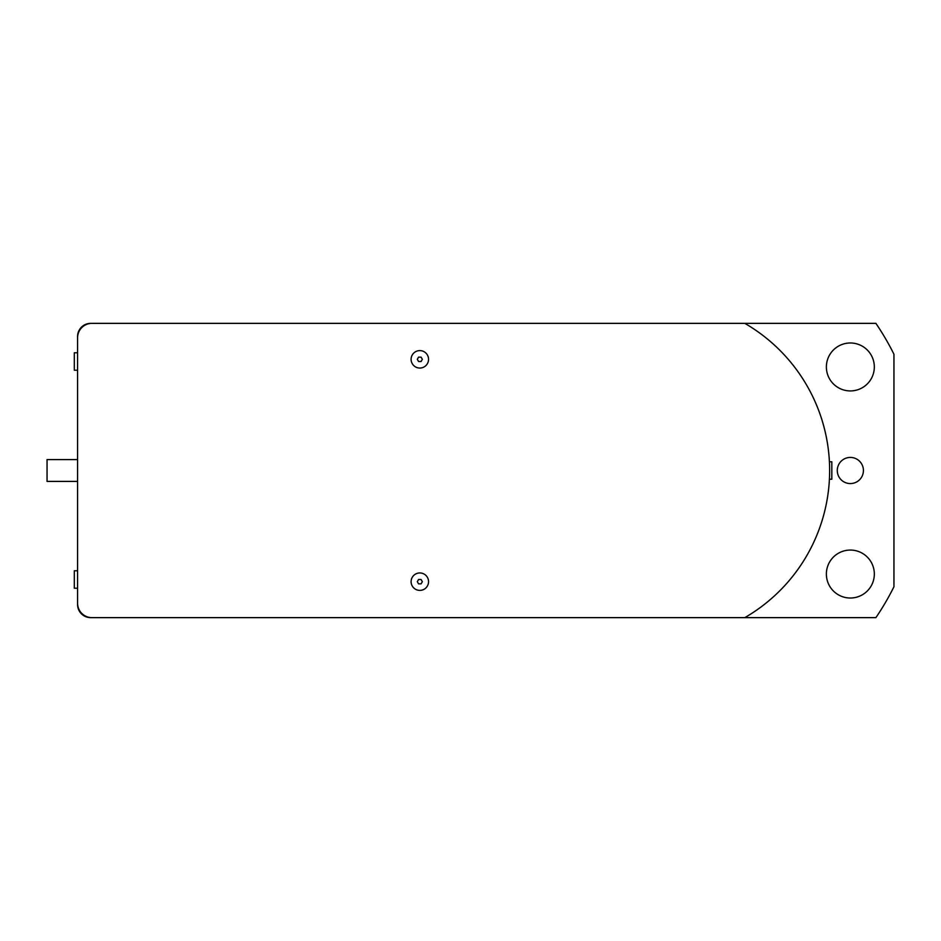 <?xml version="1.0" encoding="UTF-8"?>
<svg xmlns="http://www.w3.org/2000/svg" width="941" height="941" viewBox="0 0 941 941"><rect width="100%" height="100%" fill="white"/><g stroke="black" fill="none" stroke-linecap="round" stroke-linejoin="round"><path stroke-width="1.41" d="M744.813 617.637L875.895 617.637A261.586 261.586 0 0 0 893.95 586.749L893.95 354.251A261.586 261.586 0 0 0 875.895 323.363L90.665 323.363A13.08 13.08 0 0 0 77.585 336.443L77.585 604.557A13.08 13.08 0 0 0 90.665 617.637L744.813 617.637A170.027 170.027 0 0 0 744.813 323.363M850.358 457.42A13.08 13.08 0 0 1 861.674 477.04A13.08 13.08 0 0 1 839.031 477.04A13.08 13.08 0 0 1 850.358 457.42M850.358 342.983A23.984 23.984 0 0 1 871.119 378.941A23.984 23.984 0 0 1 829.586 378.941A23.984 23.984 0 0 1 850.358 342.983M850.358 550.062A23.984 23.984 0 0 1 871.119 586.031A23.984 23.984 0 0 1 829.586 586.031A23.984 23.984 0 0 1 850.358 550.062M828.55 451.28A170.027 170.027 0 0 1 829.421 461.784L831.82 461.784L831.82 479.216L829.421 479.216M77.585 570.775L74.315 570.775L74.315 588.219L77.585 588.219M422.344 581.679L421.086 583.855L418.569 583.855L417.31 581.679L418.569 579.491L421.086 579.491L422.344 581.679M419.827 572.951A8.716 8.716 0 0 0 412.276 586.031A8.716 8.716 0 0 0 427.379 586.031A8.716 8.716 0 0 0 419.827 572.951M422.344 359.321L421.086 361.509L418.569 361.509L417.31 359.321L418.569 357.145L421.086 357.145L422.344 359.321M419.827 350.605A8.716 8.716 0 0 0 412.276 363.685A8.716 8.716 0 0 0 427.379 363.685A8.716 8.716 0 0 0 419.827 350.605M827.739 445.105A170.027 170.027 0 0 0 812.224 395.526M77.585 603.252A14.386 14.386 0 0 0 91.971 617.637M91.971 323.363A14.386 14.386 0 0 0 77.585 337.748M77.585 370.225L74.315 370.225L74.315 352.781L77.585 352.781M77.585 481.404L47.05 481.404L47.05 459.596L77.585 459.596"/></g></svg>
